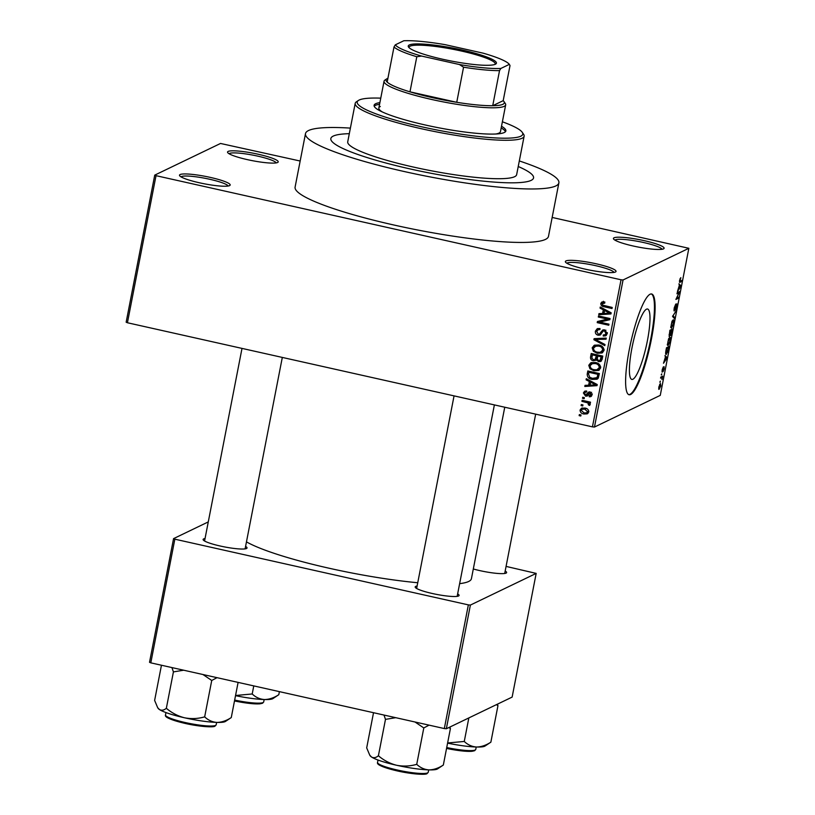 <?xml version="1.0" encoding="UTF-8"?>
<svg xmlns="http://www.w3.org/2000/svg" width="815" height="815" viewBox="0 0 815 815"><rect width="100%" height="100%" fill="white"/><g stroke="black" fill="none" stroke-linecap="round" stroke-linejoin="round"><path stroke-width="1.22" d="M277.62 162.501A25.815 3.749 -169 0 1 251.601 160.524A25.815 3.749 -169 0 1 227.721 152.629A25.815 3.749 -169 0 1 228.149 151.417A25.815 3.749 -169 0 1 257.876 154.167A25.815 3.749 -169 0 1 277.844 162.368A25.815 3.749 -169 0 1 277.62 162.501M276.173 162.898A24.093 3.494 11 0 0 254.423 155.431A24.093 3.494 11 0 0 229.473 153.464A24.093 3.494 11 0 0 229.076 153.74M663.491 248.881A25.815 3.749 -169 0 1 637.473 246.904A25.815 3.749 -169 0 1 613.583 239.009A25.815 3.749 -169 0 1 614.021 237.807A25.815 3.749 -169 0 1 643.738 240.547A25.815 3.749 -169 0 1 663.716 248.758A25.815 3.749 -169 0 1 663.491 248.881M662.045 249.278A24.093 3.494 11 0 0 640.284 241.821A24.093 3.494 11 0 0 615.345 239.844A24.093 3.494 11 0 0 614.938 240.119M615.437 272.006A25.815 3.749 -169 0 1 589.418 270.04A25.815 3.749 -169 0 1 565.529 262.135A25.815 3.749 -169 0 1 565.967 260.932A25.815 3.749 -169 0 1 595.684 263.683A25.815 3.749 -169 0 1 615.661 271.884A25.815 3.749 -169 0 1 615.437 272.006M613.99 272.404A24.093 3.494 11 0 0 592.23 264.946A24.093 3.494 11 0 0 567.291 262.97A24.093 3.494 11 0 0 566.883 263.255M229.575 185.626A25.815 3.749 -169 0 1 203.546 183.65A25.815 3.749 -169 0 1 179.667 175.755A25.815 3.749 -169 0 1 180.105 174.553A25.815 3.749 -169 0 1 209.822 177.293A25.815 3.749 -169 0 1 229.799 185.494A25.815 3.749 -169 0 1 229.575 185.626M228.118 186.024A24.093 3.494 11 0 0 206.368 178.556A24.093 3.494 11 0 0 181.429 176.59A24.093 3.494 11 0 0 181.022 176.865M646.509 309.18A36.074 6.826 102.6 0 0 632.481 345.336A36.074 6.826 102.6 0 0 631.819 379.413A36.074 6.826 102.6 0 0 632.888 379.25A36.074 6.826 102.6 0 0 646.916 343.095A36.074 6.826 102.6 0 0 647.579 309.017A36.074 6.826 102.6 0 0 646.509 309.18M650.105 294.225A51.63 9.76 102.6 0 0 630.026 345.968A51.63 9.76 102.6 0 0 629.078 394.735A51.63 9.76 102.6 0 0 630.616 394.501A51.63 9.76 102.6 0 0 650.696 342.758A51.63 9.76 102.6 0 0 651.633 293.981A51.63 9.76 102.6 0 0 650.105 294.225M628.752 394.633A51.63 9.76 102.6 0 0 629.954 394.358A51.63 9.76 102.6 0 0 649.85 343.482A51.63 9.76 102.6 0 0 651.297 293.94M245.58 546.427A22.372 3.25 -169 0 1 246.701 548.403A22.372 3.25 -169 0 1 246.507 548.515A22.372 3.25 -169 0 1 223.962 546.804A22.372 3.25 -169 0 1 203.261 539.958A22.372 3.25 -169 0 1 203.638 538.919A22.372 3.25 -169 0 1 205.044 538.552M505.178 571.03A22.372 3.25 -169 0 1 506.298 573.006A22.372 3.25 -169 0 1 506.105 573.108A22.372 3.25 -169 0 1 473.311 568.982M457.643 593.901A22.372 3.25 -169 0 1 458.764 595.877A22.372 3.25 -169 0 1 458.57 595.989A22.372 3.25 -169 0 1 436.015 594.278A22.372 3.25 -169 0 1 415.324 587.432A22.372 3.25 -169 0 1 415.701 586.393A22.372 3.25 -169 0 1 417.097 586.026M333.254 136.085A103.25 14.986 11 0 0 330.839 138.53A103.25 14.986 11 0 0 419.613 170.987A103.25 14.986 11 0 0 531.136 180.38A103.25 14.986 11 0 0 533.55 177.935A103.25 14.986 11 0 0 518.238 166.515A103.25 14.986 11 0 1 533.55 177.935A103.25 14.986 11 0 1 531.136 180.38A103.25 14.986 11 0 1 419.613 170.987A103.25 14.986 11 0 1 330.839 138.53A103.25 14.986 11 0 1 333.254 136.085A103.25 14.986 11 0 1 349.309 133.68A103.25 14.986 11 0 0 333.254 136.085M350.389 128.108A129.065 18.735 11 0 0 308.518 130.543A129.065 18.735 11 0 0 305.493 133.609A129.065 18.735 11 0 0 416.465 174.176A129.065 18.735 11 0 0 555.871 185.922A129.065 18.735 11 0 0 558.886 182.855A129.065 18.735 11 0 0 519.318 160.942M305.493 133.609L295.101 187.083A129.065 18.735 11 0 0 406.074 227.65A129.065 18.735 11 0 0 545.469 239.406A129.065 18.735 11 0 0 548.485 236.34L558.886 182.855M459.64 583.642A118.735 17.237 11 0 0 468.656 581.482A118.735 17.237 11 0 0 471.427 578.67L504.75 407.225M154.738 175.123L156.022 175.673L127.425 322.75L126.152 322.21L154.738 175.123L220.529 143.46L300.164 161.024M552.163 217.442L688.848 248.3L623.057 279.973L594.471 427.05L592.444 426.856L621.04 279.779L623.057 279.973M580.066 410.057L581.574 408.193L584.997 408.071C587.401 408.417 588.654 409.721 588.766 412.003L587.279 413.857L583.927 414.01C581.482 413.674 580.198 412.359 580.066 410.057L582.338 407.938M581.92 401.357L582.124 400.287L590.518 402.172L590.315 403.231L588.97 402.936L590.213 404.535L589.571 405.442L588.43 404.872L587.951 402.905L581.92 401.357L583.408 400.572M589.276 395.703L590.885 394.643L590.131 393.044L587.309 396.049L585.608 396.151L583.387 392.973L584.61 391.241L586.596 390.986L586.535 392.076L585.353 392.219L584.579 393.319L585.598 395.041L588.644 392.076L590.162 391.944L592.098 394.878L590.865 396.63L589.214 396.803L589.276 395.703L591.721 394.878M585.598 395.041L587.89 394.226L589.479 391.872M591.313 392.473L589.367 393.227M587.218 374.085L587.829 370.968L599.371 373.545L598.251 378.16L597.028 379.22L592.271 379.413C588.939 378.955 587.248 377.182 587.218 374.085L588.695 373.372L589.113 371.253M590.58 356.787L591.221 353.486L602.764 356.074L602.122 359.374L600.767 361.442L598.648 361.656L596.458 359.965L593.34 360.78C591.181 360.281 590.254 358.946 590.58 356.787L592.057 356.074L592.505 353.781M593.901 339.712L594.104 338.673L606.258 338.103L606.044 339.213L595.357 339.437L605.005 344.531L604.791 345.642L593.901 339.712L595.449 338.612M598.312 317.025L598.516 315.965L610.058 318.543L609.844 319.684L599.718 322.098L608.968 324.166L608.764 325.226L597.222 322.648L597.436 321.507L607.552 319.093L598.312 317.025L599.799 316.251M601.928 302.008L604.832 301.998L604.771 303.088L602.122 303.842L602.774 305.177L612.218 307.449L612.014 308.518L604.17 306.766C602.02 306.552 600.889 305.462 600.787 303.486L601.765 302.08M604.822 302.233L602.122 303.842M127.425 322.75L592.444 426.856M156.022 175.673L621.04 279.779M600.044 308.111L600.258 307L611.179 312.817L610.955 313.938L598.75 314.743L598.974 313.632L602.601 313.48L603.314 309.802L600.044 308.111L601.256 307.53M595.408 331.155L597.181 328.73L599.993 328.496L599.932 329.596L598.047 329.769L596.743 331.542L598.302 334.15L599.473 334.048L602.662 330.055L604.72 329.871L607.287 333.61L605.688 335.831L603.222 336.035L603.273 334.945L604.944 334.792L605.932 333.335L604.465 330.931L603.222 331.002L600.176 335.057L598.108 335.21C596.05 334.629 595.144 333.274 595.408 331.155L596.886 330.442L597.966 328.465M594.573 345.183L598.73 345.02C602.051 345.529 603.813 347.353 604.007 350.491L602.041 352.977L597.273 353.262L593.34 351.275L592.169 347.832L594.084 345.397M591.17 362.665L595.337 362.502C598.658 363.001 600.411 364.825 600.614 367.962L598.648 370.448L593.88 370.733L589.938 368.747L588.766 365.303L590.692 362.869M586.107 379.831L586.321 378.71L597.232 384.537L597.018 385.648L584.813 386.463L585.027 385.352L588.654 385.2L589.367 381.522L586.107 379.831L587.32 379.24M582.511 398.311L582.715 397.251L584.365 397.618L584.161 398.678L582.511 398.311L583.998 397.537M581.095 405.605L581.299 404.546L582.949 404.912L582.745 405.972L581.095 405.605L582.582 404.831M579.139 415.63L579.353 414.57L581.003 414.937L580.789 416.007L579.139 415.63L580.637 414.855M660.14 382.215L660.344 381.155L659.814 382.143M660.721 377.488L661.576 377.671L660.598 378.14L660.802 377.08L662.687 376.173L661.963 379.546L661.912 377.691M661.556 374.92L661.76 373.861L661.24 374.849M662.086 372.048L662.188 369.816L663.298 366.923L662.677 370.693L664.072 366.689L664.144 368.828L663.125 371.548L663.899 367.738L662.177 372.109M665.376 357.164L664.999 355.503L666.955 357.49L666.741 358.61L663.491 363.256L665.376 357.164M669.655 337.42C670.429 336.839 670.623 337.991 670.215 340.874L668.086 345.611L667.363 345L668.565 338.897L670.011 337.359M673.047 319.949C673.832 319.368 674.015 320.519 673.608 323.402L671.489 328.139L670.765 327.528L671.957 321.426L673.414 319.887M679.476 282.214L679.975 282.326L679.578 280.329L680.831 277.64L679.842 281.287L681.941 280.411L681.727 281.481L679.659 282.387M679.445 281.195L680.158 281.267M688.848 248.3L660.262 395.377L594.471 427.05M679.313 285.454L678.936 283.783L680.892 285.78L680.678 286.89L677.428 291.536L679.313 285.454M679.058 292.819L676.99 293.818L677.194 292.748L679.781 291.505L676.613 298.127L678.691 297.129L678.477 298.188L675.89 299.441L679.058 292.819L677.693 292.514M674.076 310.892L674.199 307.988L675.757 304.046L674.514 309.883L676.776 303.832L676.898 306.522L675.503 310.097L676.582 306.695L676.226 305.36L674.178 310.963M673.944 309.781L674.514 309.883M674.514 318.604L672.579 316.505L675.981 311.065L672.996 315.772L674.728 317.483L674.514 318.604M669.105 336.381L669.899 330.279L672.487 329.036L670.623 335.576L670.307 334.69L669.227 336.473M670.419 335.536L670.052 334.629M665.794 354.128L666.425 354.27C665.631 354.902 665.458 353.771 665.896 350.868L666.507 347.75L669.095 346.507L668.137 351.194L666.049 354.331M658.795 389.275L658.866 386.891L660.415 383.468L660.812 385.953L658.999 389.438M150.806 662.85L149.522 662.3L173.564 538.623L174.838 539.173L150.806 662.85L444.328 728.559L468.36 604.883L470.387 605.076L446.345 728.753L444.328 728.559M174.838 539.173L468.36 604.883M470.387 605.076L536.178 573.403L512.136 697.09L446.345 728.753M506.074 566.405L536.178 573.403M208.273 521.916L173.564 538.623M246.466 541.873A118.735 17.237 11 0 0 417.738 582.745M680.087 278.557L680.657 278.689M680.362 281.175L681.727 281.481M679.272 285.413L680.892 285.78M680.107 286.289L679.547 285.657L678.966 288.622L680.107 286.289M678.1 292.31L679.557 292.636M677.112 297.882L678.477 298.188M675.258 312.053L675.767 312.165M673.159 317.137L674.728 317.483M673.312 323.555C673.608 321.344 673.455 320.499 672.833 321.018L671.265 324.523L671.703 327.07L673.312 323.555M672.304 320.764L673.17 320.957L672.232 320.886M670.714 326.968L671.703 327.07M671.978 330.248L671.203 330.615L670.786 334.537L671.978 330.248L670.613 329.943M669.889 330.32L671.203 330.615M670.327 333.651L670.786 334.537M670.898 330.758L669.991 331.196L669.594 335.383L670.898 330.758L669.849 330.523M669.095 334.476L669.594 335.383M669.91 341.027C670.215 338.816 670.062 337.97 669.441 338.49L667.862 341.994L668.3 344.541L669.91 341.027M668.911 338.235L669.767 338.429L668.84 338.357M667.312 344.439L668.3 344.541M668.585 347.72L666.599 348.667L666.079 353.078L666.629 353.201L668.585 347.72L667.21 347.414M665.611 352.977L666.629 353.201M665.335 357.133L666.955 357.49M666.171 358.009L665.611 357.378L665.03 360.342L666.171 358.009M661.108 376.927L662.473 377.233M660.812 377.07L662.177 377.386M660.547 386.055L660.211 384.527L659.131 386.799L659.467 388.327L660.547 386.055M659.681 384.313L660.425 384.486L659.641 384.395M658.683 388.235L659.467 388.327M612.208 307.52L604.445 305.717M602.224 303.547L602.265 302.783L600.787 303.486M602.265 302.783L603.406 301.295M611.077 313.317L600.227 314.03L598.75 314.743M604.73 309.384L604.078 312.766L602.601 313.48M604.475 309.242L603.314 309.802M607.756 312.206L604.587 310.464L604.017 313.429L609.844 313.184L607.756 312.206L608.958 311.636M605.728 309.914L604.587 310.464M610.914 312.675L609.844 313.184M609.915 319.307L599.718 322.098M608.958 324.227L598.699 321.935L597.222 322.648M598.699 321.935L598.842 321.171M599.789 316.312L609.029 318.38L607.552 319.093M599.972 328.903L598.047 329.769M599.473 334.048L600.95 333.335L603.457 329.81M606.36 335.373L603.222 336.035M604.944 334.792L607.358 332.846M607.358 332.652L605.932 333.335M605.81 330.279L604.465 330.931M605.942 330.218L603.222 331.002M600.849 334.578L598.108 335.21M599.585 334.507L598.709 334.201M596.804 331.287L596.886 330.442M606.177 338.531L596.845 338.724L595.357 339.437M602.703 352.569L598.76 352.549L597.273 353.262M598.76 352.549L597.568 352.212M594.441 350.745L593.34 351.275M593.575 347.893L593.646 347.119L592.169 347.832M593.646 347.119L594.919 345.071M601.694 351.622L604.139 349.482M600.023 345.377L596.529 345.55L593.514 348.127C593.687 350.491 595.021 351.846 597.517 352.202L600.217 352.335L602.642 351.336M604.068 349.523L602.652 350.195C602.479 347.781 601.093 346.406 598.505 346.08L595.052 346.253M599.983 345.377L598.505 346.08M600.217 352.335L602.652 350.195M601.399 360.994L598.648 361.656M600.135 360.943L599.229 360.617M597.344 359.537L596.458 359.965M596.285 360.169L593.34 360.78M594.818 360.067L593.901 359.782M591.955 356.97L592.057 356.074M594.97 359.619L596.458 358.906L597.894 355.055L593.84 354.148L592.362 354.851L591.853 358.243L593.534 359.721L594.97 359.619L596.417 355.758L592.362 354.851M599.932 360.464L601.409 359.751L602.692 356.124L599.239 355.35L597.762 356.063L597.263 359.201L598.668 360.546L599.932 360.464L601.205 356.838L597.762 356.063M602.692 356.124L601.205 356.838M597.894 355.055L596.417 355.758M597.487 357.153L595.999 357.856M599.3 370.051L595.357 370.02L593.88 370.733M595.357 370.02L594.166 369.684M591.038 368.217L589.938 368.747M590.172 365.375L590.243 364.6L588.766 365.303M590.243 364.6L591.527 362.543M598.302 369.103L600.736 366.964M596.621 362.858L593.137 363.021L590.121 365.599C590.284 367.962 591.619 369.317 594.125 369.674L596.825 369.806L599.249 368.808M600.665 366.995L599.259 367.667C599.086 365.252 597.701 363.887 595.113 363.561L591.659 363.735M596.59 362.848L595.113 363.561M596.825 369.806L599.259 367.667M597.701 378.802L593.748 378.7L592.271 379.413M593.748 378.7L592.454 378.343M598.404 376.948L596.162 378.262L598.404 376.948L599.29 373.596L597.813 374.309L588.97 372.333L588.695 373.372M599.29 373.596L590.447 371.62L588.97 372.333M598.923 375.481L597.446 376.194L597.813 374.309M588.593 374.238L589.754 377.294L592.495 378.354L596.926 377.661L597.446 376.194M597.14 385.026L586.291 385.75L584.813 386.463M590.793 381.094L590.131 384.486L588.654 385.2M590.529 380.962L589.367 381.522M593.819 383.926L590.651 382.184L590.08 385.138L595.908 384.904L593.819 383.926L595.011 383.345M591.792 381.634L590.651 382.184M596.967 384.395L595.908 384.904M584.813 392.698L583.387 392.973M584.875 392.26L585.455 390.996M587.075 394.328L587.89 394.226L587.075 394.328M591.527 396.11L589.214 396.803M590.692 396.09L590.732 395.356M590.753 394.99L592.362 393.93M592.148 394.042L590.885 394.643M591.609 392.331L590.844 392.514M587.9 395.53L585.608 396.151M587.085 395.438L586.087 395.061M590.508 402.233L588.97 402.936M590.233 404.322L588.43 404.872M589.907 404.159L589.428 402.203L587.951 402.905M589.856 403.598L588.725 404.138M589.428 402.203L587.747 401.612L586.27 402.325M587.747 401.612L583.397 400.644M587.961 413.419L583.927 414.01M585.404 413.297L584.243 412.971M588.797 411.117L587.574 411.707L584.793 409.13L582.205 409.201L581.268 410.353L584.049 412.93L586.637 412.859L588.817 411.565M586.117 408.386L582.205 409.201M586.24 408.437L584.793 409.13M586.637 412.859L587.574 411.707M442.688 59.251A44.917 6.52 -169 0 1 408.539 47.066A44.917 6.52 -169 0 1 461.983 49.959A44.917 6.52 -169 0 1 495.764 64.018A44.917 6.52 -169 0 1 442.688 59.251M495.031 64.395A43.878 6.367 11 0 0 495.214 63.988A43.878 6.367 11 0 0 461.565 51.07A43.878 6.367 11 0 0 409.059 47.239A43.878 6.367 11 0 0 409.079 47.688M387.92 78.26A60.228 8.741 11 0 0 386.942 78.749A60.228 8.741 11 0 0 387.176 82.091A60.228 8.741 11 0 0 409.976 91.84A60.228 8.741 11 0 0 432.245 97.606A60.228 8.741 11 0 0 456.736 102.303A60.228 8.741 11 0 0 492.718 105.716A60.228 8.741 11 0 0 503.915 101.488A60.228 8.741 11 0 0 503.191 100.673L510.017 65.567L509.344 64.375A58.507 8.496 11 0 0 483.112 53.158L445.214 44.672A58.507 8.496 11 0 0 403.812 40.75L395.316 44.835A58.507 8.496 11 0 0 421.559 56.062L459.446 64.538A58.507 8.496 11 0 0 500.858 68.46L509.344 64.375M503.915 101.488L505.269 103.444A61.95 8.996 -169 0 1 505.677 104.87A61.95 8.996 -169 0 1 431.553 99.45A61.95 8.996 -169 0 1 384.048 81.225A61.95 8.996 -169 0 1 384.955 80.064L386.942 78.749M421.559 56.062L416.801 56.734L409.976 91.84L456.736 102.303L463.562 67.207L459.446 64.538M500.858 68.46L499.534 70.61L492.718 105.716L503.191 100.673M387.176 82.091L394.002 46.985L395.316 44.835M416.801 56.734A60.228 8.741 -169 0 1 394.002 46.985M499.534 70.61A60.228 8.741 -169 0 1 463.562 67.207M379.892 102.619A67.115 9.739 11 0 0 375.674 103.719A67.115 9.739 11 0 0 374.105 105.308A67.115 9.739 11 0 0 431.818 126.407A67.115 9.739 11 0 0 504.302 132.519A67.115 9.739 11 0 0 505.871 130.93A67.115 9.739 11 0 0 501.52 126.264M379.566 104.289A67.115 9.739 11 0 0 375.348 105.39A67.115 9.739 11 0 0 374.197 106.195M380.758 98.146A84.322 12.235 11 0 0 359.191 100.031A84.322 12.235 11 0 0 358.457 100.439A84.322 12.235 11 0 0 423.698 127.242A84.322 12.235 11 0 0 520.785 136.207A84.322 12.235 11 0 0 522.211 132.275A84.322 12.235 11 0 0 502.386 121.792M522.211 132.275L523.566 134.231A86.044 12.49 -169 0 1 524.127 136.207A86.044 12.49 -169 0 1 522.109 138.244A86.044 12.49 -169 0 1 429.179 130.42A86.044 12.49 -169 0 1 355.197 103.373A86.044 12.49 -169 0 1 356.461 101.753L358.457 100.439M355.197 103.373L347.73 141.81A86.044 12.49 11 0 0 421.712 168.858A86.044 12.49 11 0 0 514.642 176.692A86.044 12.49 11 0 0 516.649 174.644L524.127 136.207M505.677 104.87L500.471 131.612A61.95 8.996 -169 0 1 499.024 133.079A61.95 8.996 -169 0 1 495.683 134.017M382.388 111.991A61.95 8.996 -169 0 1 378.853 107.967A61.95 8.996 -169 0 1 380.299 106.5M505.453 131.714A67.115 9.739 11 0 0 501.194 127.935M496.529 704.598L497.934 705.78L497.435 704.16M468.839 717.923L464.265 741.456L447.618 742.964M497.934 705.78L490.864 742.17C486.086 745.307 481.319 746.927 476.551 747.019C471.916 746.693 467.82 744.839 464.265 741.456M447.588 743.127A34.638 5.022 11 0 0 476.551 747.019A34.638 5.022 11 0 0 485.017 746.051L490.864 742.17M253.771 685.904L252.202 693.983L235.555 695.49M279.392 691.64L278.801 694.696C274.034 697.834 269.256 699.453 264.488 699.545C259.863 699.219 255.757 697.365 252.202 693.983M235.525 695.653A34.638 5.022 11 0 0 264.488 699.545A34.638 5.022 11 0 0 272.954 698.577L278.801 694.696M369.755 755.179L370.224 755.862A34.638 5.022 11 0 0 371.538 757.023A34.638 5.022 11 0 0 396.559 765.254A34.638 5.022 -169 0 0 429.016 769.89A34.638 5.022 11 0 0 437.186 769.095A34.638 5.022 11 0 0 437.482 768.932L443.329 765.041C438.552 768.188 433.784 769.808 429.016 769.89C424.381 769.574 420.285 767.72 416.73 764.338C410.088 766.253 403.354 766.558 396.559 765.254C389.815 763.523 383.763 760.354 378.405 755.76C375.949 757.787 373.657 758.205 371.538 757.023L369.755 755.179L366.689 747.885L373.525 712.707M415.029 722.009L423.8 727.948L429.057 725.146M423.8 727.948L416.73 764.338M448.994 727.479L450.4 728.651L443.329 765.041M450.4 728.651L449.911 727.041M383.987 715.05L385.485 719.37L378.405 755.76M385.485 719.37L395.733 717.689M157.692 707.705L158.161 708.378A34.638 5.022 11 0 0 159.475 709.549A34.638 5.022 11 0 0 184.496 717.781A34.638 5.022 -169 0 0 216.953 722.416A34.638 5.022 11 0 0 225.123 721.621A34.638 5.022 11 0 0 225.429 721.458L231.266 717.567C226.499 720.715 221.721 722.335 216.953 722.416C212.328 722.1 208.222 720.246 204.667 716.864C198.025 718.779 191.301 719.085 184.496 717.781C177.762 716.049 171.71 712.88 166.341 708.286C163.886 710.313 161.594 710.731 159.475 709.549L157.692 707.705L154.626 700.411L161.462 665.234M202.966 674.535L211.737 680.474L216.994 677.673M211.737 680.474L204.667 716.864M238.102 682.4L231.266 717.567M171.924 667.577L173.422 671.896L166.341 708.286M173.422 671.896L183.67 670.215M672.691 315.904L673.312 316.047M605.657 306.053L604.17 306.766M602.479 331.277L600.991 331.98M598.74 338.714L597.263 339.417M602.326 357.979L600.849 358.692M588.562 393.288L587.085 393.991M446.732 747.549A25.815 3.749 11 0 0 475.155 750.014A25.815 3.749 11 0 0 475.766 749.403L474.615 750.717L471.498 751.349L464.723 751.196L446.559 748.414A24.776 3.596 -169 0 0 473.973 750.788M234.669 700.075A25.815 3.749 11 0 0 263.102 702.54A25.815 3.749 11 0 0 263.703 701.929L262.552 703.243L259.435 703.875L252.66 703.722L234.506 700.941A24.776 3.596 -169 0 0 261.91 703.314M428.232 772.274L427.08 773.598C425.685 775.208 409.395 773.934 395.316 770.45C377.029 765.713 377.141 763.645 377.549 762.422A25.815 3.749 11 0 0 399.747 770.542A25.815 3.749 11 0 0 427.63 772.885A25.815 3.749 11 0 0 428.232 772.274L428.69 769.89M426.439 773.669A24.776 3.596 -169 0 1 399.768 771.438A24.776 3.596 -169 0 1 378.364 763.655M216.169 724.8L215.028 726.124C213.622 727.734 197.332 726.46 183.253 722.976C164.966 718.239 165.078 716.171 165.496 714.949A25.815 3.749 11 0 0 187.684 723.068A25.815 3.749 11 0 0 215.567 725.411A25.815 3.749 11 0 0 216.169 724.8L216.637 722.416M214.376 726.196A24.776 3.596 -169 0 1 187.705 723.965A24.776 3.596 -169 0 1 166.301 716.181M670.704 334.547L670.124 334.425M666.313 353.262L665.6 353.099M661.811 377.63L660.741 377.396M585.353 392.219L586.831 391.506M586.311 395L587.788 394.287M589.571 393.095L591.048 392.382M384.048 81.225L378.853 107.967M535.669 414.142L504.699 573.475M475.766 749.403L476.225 747.009M263.703 701.929L264.172 699.535M416.628 588.481L454.057 395.876M457.164 596.356L494.379 404.902M377.549 762.422L378.017 760.038M242.004 348.402L204.565 541.007M282.316 357.428L245.101 548.882M165.496 714.949L165.954 712.565"/></g></svg>
